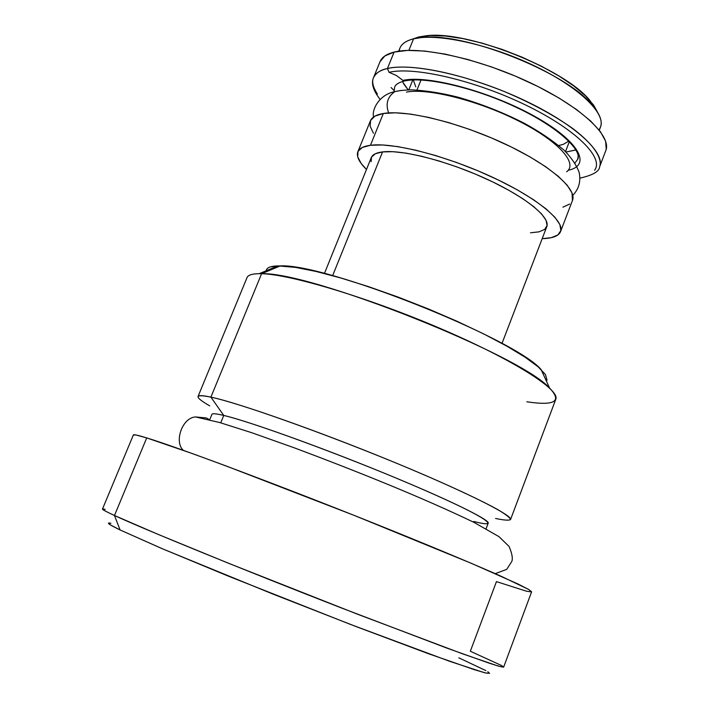 <?xml version="1.0" encoding="UTF-8"?>
<svg xmlns="http://www.w3.org/2000/svg" width="709" height="709" viewBox="0 0 709 709"><rect width="100%" height="100%" fill="white"/><g stroke="black" fill="none" stroke-linecap="round" stroke-linejoin="round"><path stroke-width="1.06" d="M501.981 343.457L546.772 226.694C550.707 217.441 525.661 196.916 486.454 178.969C447.344 160.978 402.038 149.422 382.568 151.903L332.627 275.686L382.568 151.903L375.362 153.738L371.534 157.061L371.108 161.696M370.452 145.283C392.573 142.208 445.092 155.466 490.593 176.355C536.208 197.199 565.117 220.978 560.553 231.63C558.657 236.053 552.533 238.401 542.181 238.658L551.221 237.683L557.877 234.971L560.854 230.585L559.906 224.62L554.899 217.264L545.903 208.765L533.168 199.468L517.153 189.764L498.524 180.086L478.105 170.878L456.826 162.574L435.68 155.563L415.651 150.166L397.625 146.586L382.364 144.955L370.452 145.283L383.321 113.493L370.452 145.283C363.433 146.222 359.233 148.385 357.841 151.779C356.219 156.308 359.1 162.201 366.491 169.46L361.2 163.495L357.699 156.831L358.01 151.407L362.264 147.481L370.452 145.283M560.58 231.551L572.482 200.408C577.383 188.869 548.908 164.258 503.541 143.271C458.271 122.24 405.725 109.576 383.321 113.493L374.999 116.09L370.594 120.406L370.125 126.22L373.448 133.257M420.995 80.011L416.981 89.981L420.995 80.011M599.291 130.217L600.496 127.053C606.177 113.458 578.748 86.915 533.93 65.6C489.228 44.233 436.593 32.933 413.551 38.835L408.88 50.374L413.551 38.835L421.181 37.604C463.048 31.533 565.622 71.937 592.104 104.923C601.188 115.496 603.474 123.783 598.954 129.8M418.602 37.01L412.62 39.075L418.602 37.01L425.958 35.813C466.283 29.946 564.337 68.569 589.826 100.359L597.359 111.845L593.619 105.127L585.51 95.857L573.811 86.002L558.94 75.987L541.516 66.256L522.285 57.261L502.14 49.417L481.996 43.098L462.782 38.578L445.349 36.026L430.434 35.512L418.602 37.01M531.52 591.918L526.477 591.2L496.451 581.619L470.333 651.252L501.458 665.476C504.223 667.187 503.027 667.337 497.878 665.946L462.8 653.92L358.125 614.446L228.91 563.416L157.983 534.329L114.477 515.496L120.087 529.96L161.475 548.376L228.546 576.222L350.53 624.443L449.896 661.4L483.724 672.486C488.847 673.701 490.203 673.453 487.801 671.724M531.608 591.82L528.843 589.56L517.96 583.977L471.538 563.407L354.128 515.372L226.694 466.185L192.662 453.68L146.71 437.905C138.051 435.246 133.611 434.262 133.372 434.936L102.468 509.071C102.22 509.541 106.226 511.685 114.477 515.496C143.794 529.118 243.595 569.921 340.745 607.702L446.785 648.07L489.245 663.199C497.7 665.946 502.504 667.24 503.656 667.098L531.608 591.811L528.622 589.427L501.618 576.479C473.32 563.894 427.243 544.663 373.661 523.171C277.715 484.717 177.542 447.264 146.71 437.905L114.477 515.496L146.71 437.905L136.022 434.989L133.363 434.954M486.108 528.71L488.2 523.18C490.274 519.954 446.528 498.604 382.116 472.3C317.809 446.005 248.336 421.226 223.76 415.439L221.04 422.103L223.76 415.439C251.996 421.97 342.394 455.063 411.255 484.442C480.383 513.865 504.843 529.286 475.774 521.957L473.86 521.478M495.582 518.465C503.948 520.238 508.938 520.601 510.551 519.555C510.019 517.641 505.606 514.229 497.301 509.328C482.085 500.962 456.906 489.059 424.62 475.065C346.027 441.175 242.177 403.572 210.901 397.137L223.76 415.439L210.901 397.137C238.047 402.863 316.95 430.576 390.331 460.682C463.828 490.805 513.13 515.496 510.542 519.573L555.794 399.247C560.34 389.879 513.741 360.004 441.689 329.073C369.77 298.117 290.513 274.25 261.586 273.718L210.901 397.137L261.586 273.718C310.294 271.494 520.938 355.236 549.599 388.098C562.352 401.418 554.766 405.973 526.84 401.79M549.599 388.098L541.082 369.486C514.273 338.353 325.91 263.429 280.339 265.884L261.586 273.718L280.339 265.884L270.528 266.85M266.309 270.111L266.15 270.803C266.549 267.71 270.519 266.07 278.07 265.884L295.609 267.399L315.913 271.423L340.488 277.893L368.299 286.56L398.033 297.062L428.236 308.885L457.385 321.434L484.052 334.09L506.997 346.24L525.245 357.309L538.158 366.845L545.416 374.494L547.002 380.051L546.444 381.212M278.07 265.884L259.148 273.683L261.586 273.718C253.016 273.497 248.159 274.791 247.016 277.618L198.041 396.473C198.555 395.188 202.836 395.4 210.901 397.137C194.169 393.752 193.787 396.668 209.74 405.867M223.76 415.439C216.289 413.666 212.345 413.303 211.929 414.348L210.05 418.93M110.905 523.26C105.659 522.214 108.716 524.447 120.087 529.96L114.477 515.496C102.619 510.001 99.517 507.963 105.18 509.381M108.699 523.056L110.498 524.979L120.087 529.96L162.76 548.926L273.062 594.124L356.919 626.889L428.537 653.742L474.605 669.766L486.037 673.063L489.644 673.266M485.842 670.59L458.829 657.837M399.211 51.119C399.796 45.216 404.582 41.131 413.551 38.835C406.248 40.67 401.711 43.745 399.956 48.061L398.68 51.199M413.631 80.941L415.793 86.861M558.763 145.522L563.327 144.344L568.795 141.109M562.902 207.17L569.681 204.068M572.447 200.496L572.021 192.928L567.182 185.191L558.355 176.364L545.779 166.783L529.924 156.857L511.428 147.038L491.107 137.776L469.899 129.508L448.788 122.622L428.75 117.419L410.688 114.114L395.347 112.802L383.321 113.493C376.213 114.707 371.915 117.145 370.417 120.814L357.859 151.744M530.492 232.782L539.008 231.852L544.645 229.441L547.073 225.577L546.09 220.375L541.623 213.976L533.744 206.638L522.693 198.626L508.876 190.287L492.852 181.974L475.322 174.077L457.066 166.961L438.924 160.934L421.704 156.272L406.16 153.153L392.946 151.691L382.568 151.903C376.275 152.683 372.517 154.571 371.294 157.575L324.421 273.506M389.081 72.327C413.985 66.345 474.578 80.303 525.103 104.755C575.77 129.144 604.334 157.708 594.603 170.249C604.334 157.708 575.77 129.144 525.103 104.755C474.578 80.303 413.985 66.345 389.081 72.327L396.402 75.508L402.96 80.409L405.38 80.835L402.96 80.409L396.402 75.508L389.081 72.327L387.424 68.534L389.081 72.327M380.033 61.665L384.854 55.958L394.107 52.094L387.424 68.534L394.107 52.094C419.063 45.553 478.433 58.333 529.446 82.395C580.591 106.385 611.991 135.898 605.796 150.583L599.654 166.721C602.358 159.144 595.409 145.797 572.925 128.63C553.897 115.15 530.899 102.743 503.931 91.39C440.537 66.336 400.78 64.927 387.424 68.534C412.221 62.489 471.565 75.606 522.719 99.588C573.998 123.508 605.654 152.541 599.654 166.721C599.433 171.374 592.892 175.176 580.051 178.127M568.201 170.284C592.095 165.401 579.138 140.985 534.497 116.249C490.158 91.443 427.385 74.72 402.96 80.409C427.385 74.72 490.158 91.443 534.497 116.249C579.138 140.985 592.095 165.401 568.201 170.284M394.089 91.816L394.621 87.127C395.649 84.371 398.901 82.341 404.369 81.039M575.894 149.918L565.968 152.036L575.486 150.069M402.349 81.562L408.171 89.883L403.483 83.618M605.752 150.698L606.23 149.12L605.619 141.188L600.443 131.732L590.748 121.097L576.78 109.7L559.046 98.046L538.273 86.675L515.39 76.12L491.479 66.903L467.674 59.45L445.092 54.097L424.771 51.057L407.551 50.41L394.107 52.094C386.538 54.017 381.85 57.207 380.033 61.656L373.519 77.644C375.274 73.346 379.909 70.306 387.424 68.534C380.662 69.819 376.027 72.859 373.519 77.644C371.64 81.588 372.934 87.047 377.392 94.022M391.067 87.535L394 90.451M578.26 155.023L577.755 159.268L574.946 163.052M388.656 112.917C385.368 103.931 387.442 96.823 394.878 91.603L401.197 90.433L394.878 91.603C387.442 96.823 385.368 103.931 388.656 112.917M406.434 92.099C427.695 87.889 478.203 100.554 518.182 120.769C558.32 140.94 578.358 163.38 566.624 171.773M209.669 419.817L206.354 417.964L195.56 416.945C182.16 417.592 173.9 442.008 183.347 450.339C173.9 442.008 182.16 417.592 195.56 416.945L206.354 417.964L209.669 419.817M565.516 151.593L569.336 141.658M421.181 37.604L425.958 35.813M592.104 104.923L589.826 100.359M408.801 89.857L412.78 79.993M577.755 159.268C582.373 150.308 557.371 126.362 515.461 106.97C473.949 87.402 425.196 76.563 405.406 80.826M380.077 99.357C373.191 90.486 371.002 83.245 373.519 77.644M373.634 116.941C371.498 110.941 378.198 94.873 394.878 91.603C399.007 90.628 404.591 90.034 411.619 89.83C426.366 90.61 441.937 93.092 458.333 97.275C481.198 103.851 503.23 112.536 524.421 123.339C539.372 131.528 552.515 140.417 563.859 149.998C571.339 157.558 576.444 165.037 579.156 172.438C581.008 181.398 578.872 189.046 572.766 195.383M495.245 573.652L506.696 569.371L511.836 561.413C512.944 558.267 512.013 553.268 509.044 546.417L499.003 536.669L473.975 522.373C423.176 497.957 357.992 471.653 294.332 447.849L251.73 432.712L219.639 422.52L195.56 416.945"/></g></svg>
